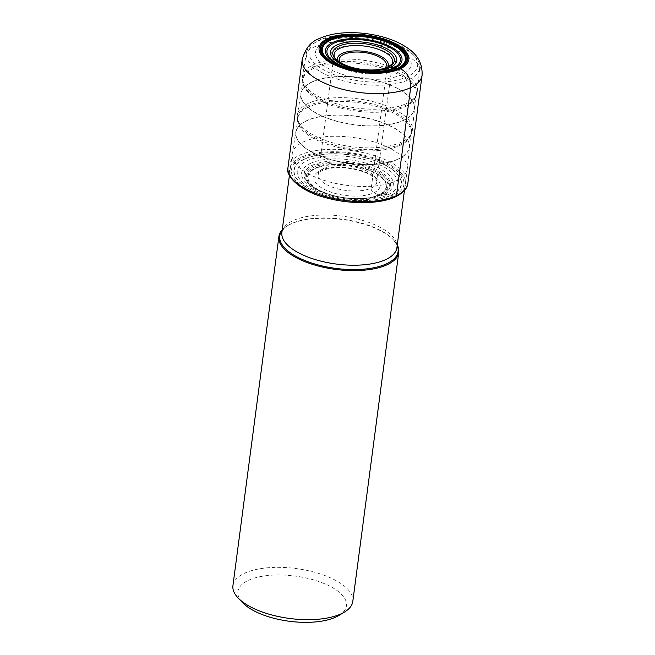 <?xml version="1.0" encoding="UTF-8"?>
<svg xmlns="http://www.w3.org/2000/svg" width="655" height="655" viewBox="0 0 655 655"><rect width="100%" height="100%" fill="white"/><g stroke="black" fill="none" stroke-linecap="round" stroke-linejoin="round"><path stroke-width="0.49" stroke-dasharray="3.27 2.46" d="M323.39 192.374C337.554 197.646 352.169 199.57 367.218 198.137A42.37 17.636 7.5 0 1 323.39 192.374A42.37 17.636 7.5 0 1 313.246 166.19A42.37 17.636 -172.5 0 1 372.015 168.654A42.37 17.636 -172.5 0 1 381.292 194.478A16.449 12.56 -115.3 0 0 380.211 194.568A28.779 21.967 -115.3 0 0 379.089 194.756L378.754 194.83A39.439 16.416 -172.5 0 1 368.47 197.835A39.439 16.416 -172.5 0 1 322.26 191.751A39.439 16.416 -172.5 0 1 315.432 168.499A39.439 16.416 -172.5 0 1 370.132 170.791A39.439 16.416 -172.5 0 1 378.754 194.83L373.866 192.791A3.807 2.907 64.7 0 1 371.262 188.091L387.048 68.177A29.532 12.298 -172.5 0 1 353.503 68.914A29.532 12.298 -172.5 0 1 334.05 54.463L318.264 174.377A29.532 12.298 7.5 0 0 337.71 188.828A29.532 12.298 7.5 0 0 371.262 188.091A29.532 12.298 7.5 0 0 376.83 182.09A29.532 12.298 7.5 0 0 357.376 167.631A29.532 12.298 7.5 0 0 323.832 168.376A29.532 12.298 7.5 0 0 318.264 174.377C319.083 172.584 320.467 171.307 322.399 170.546C332.06 166.673 344.514 166.665 359.742 170.521L367.152 173.256C376.338 177.882 376.56 180.69 376.674 180.911L392.615 62.168A29.532 12.298 -172.5 0 1 387.048 68.177M367.218 198.137A42.37 17.636 7.5 0 0 381.292 194.478A17.145 13.092 -115.3 0 1 382.323 194.347A29.737 22.704 -115.3 0 1 384.575 194.322L388.349 194.699A30.859 23.555 -115.3 0 1 390.978 195.247A12.093 9.227 -115.3 0 1 391.223 195.313L393.229 196.041A56.715 23.613 7.5 0 0 380.825 161.482A56.715 23.613 7.5 0 0 302.151 158.182A56.715 23.613 7.5 0 0 314.564 192.742A56.715 23.613 7.5 0 0 393.229 196.041L394.777 196.68A58.639 24.415 -172.5 0 1 313.434 193.274A58.639 24.415 -172.5 0 1 300.604 157.536A58.639 24.415 -172.5 0 1 381.947 160.95A58.639 24.415 -172.5 0 1 394.777 196.68M397.257 244.995A60.448 25.168 7.5 0 0 393.614 240.041A60.448 25.168 7.5 0 0 290.288 224.272A60.448 25.168 7.5 0 0 287.046 226.016A60.448 25.168 7.5 0 0 282.24 229.856M232.934 585.619A60.448 25.168 -172.5 0 1 244.331 573.338A60.448 25.168 -172.5 0 1 328.188 576.85A60.448 25.168 -172.5 0 1 352.808 601.405M242.579 602.657A54.742 22.786 -172.5 0 1 248.245 580.395A54.742 22.786 -172.5 0 1 324.168 583.572A54.742 22.786 -172.5 0 1 339.077 615.356M396.34 180.731A58.008 24.145 7.5 0 0 407.271 168.941A58.008 24.145 7.5 0 0 407.312 168.564A58.008 24.145 7.5 0 0 368.65 140.448A58.008 24.145 7.5 0 0 303.191 142.012A58.008 24.145 7.5 0 0 292.31 153.426A58.008 24.145 7.5 0 0 292.253 153.802A58.008 24.145 7.5 0 0 330.456 182.188A58.008 24.145 7.5 0 0 396.34 180.731M308.276 103.392A58.008 24.145 7.5 0 0 297.395 114.805A58.008 24.145 7.5 0 0 297.386 118.178A58.008 24.145 7.5 0 0 338.913 144.395A58.008 24.145 7.5 0 0 401.425 142.11A58.008 24.145 7.5 0 0 411.536 133.202A58.008 24.145 7.5 0 0 412.396 129.952A58.008 24.145 7.5 0 0 373.735 101.828A58.008 24.145 7.5 0 0 308.276 103.392M406.509 103.498A58.008 24.145 7.5 0 0 416.621 94.582A58.008 24.145 7.5 0 0 417.481 91.332A58.008 24.145 7.5 0 0 378.819 63.208A58.008 24.145 7.5 0 0 313.36 64.771A58.008 24.145 7.5 0 0 302.479 76.193A58.008 24.145 7.5 0 0 302.471 79.558A58.008 24.145 7.5 0 0 343.998 105.774A58.008 24.145 7.5 0 0 406.509 103.498M412.969 54.447A54.791 22.81 7.5 0 0 319.321 40.151A54.791 22.81 7.5 0 0 316.381 41.732A54.791 22.81 7.5 0 0 333.518 74.424A54.791 22.81 7.5 0 0 407.304 76.725A54.791 22.81 7.5 0 0 412.969 54.447L414.803 56.371A57.116 23.776 -172.5 0 0 317.184 41.47A57.116 23.776 7.5 0 0 314.122 43.115A57.116 23.776 7.5 0 0 306.474 52.711A57.116 23.776 7.5 0 0 343.613 80.925A57.116 23.776 7.5 0 0 408.9 79.599A57.116 23.776 -172.5 0 0 419.708 67.621L417.481 91.332M402.039 74.539A48.224 20.076 -172.5 0 1 335.147 71.731A48.224 20.076 -172.5 0 1 324.593 42.346A48.224 20.076 -172.5 0 1 391.485 45.146A48.224 20.076 -172.5 0 1 402.039 74.539M414.803 56.371A57.116 23.776 -172.5 0 1 419.708 67.621M336.817 48.716A32.799 13.657 -172.5 0 1 382.315 50.623A32.799 13.657 -172.5 0 1 389.488 70.609A32.799 13.657 7.5 0 1 343.99 68.701A32.799 13.657 7.5 0 1 336.817 48.716M373.866 192.791A33.34 13.878 7.5 0 0 366.571 172.478A33.34 13.878 7.5 0 0 320.32 170.537A33.34 13.878 7.5 0 0 327.615 190.859A33.34 13.878 7.5 0 0 373.866 192.791M422.066 75.341A60.448 25.168 7.5 0 0 382.25 45.76A60.448 25.168 7.5 0 0 313.589 47.275A60.448 25.168 7.5 0 0 313.548 47.291A60.448 25.168 7.5 0 0 302.192 59.564M287.971 167.59A60.448 25.168 -172.5 0 1 299.368 155.3A60.448 25.168 -172.5 0 1 368.028 153.786A60.448 25.168 -172.5 0 1 407.844 183.367M304.133 159.116A54.226 22.573 7.5 0 0 315.997 192.161A54.226 22.573 7.5 0 0 391.223 195.313A54.226 22.573 -172.5 0 0 379.36 162.268A54.226 22.573 -172.5 0 0 304.133 159.116M304.37 159.247A53.931 22.45 -172.5 0 1 379.18 162.383A53.931 22.45 -172.5 0 1 390.978 195.247A53.931 22.45 7.5 0 1 316.168 192.111A53.931 22.45 7.5 0 1 304.37 159.247M306.859 160.819A50.746 21.124 -172.5 0 1 377.247 163.775A50.746 21.124 -172.5 0 1 388.349 194.699A50.746 21.124 7.5 0 1 317.962 191.743A50.746 21.124 7.5 0 1 306.859 160.819M310.339 163.463A46.227 19.241 -172.5 0 1 374.464 166.149A46.227 19.241 -172.5 0 1 384.575 194.322A46.227 19.241 7.5 0 1 320.451 191.628A46.227 19.241 7.5 0 1 310.339 163.463M312.345 165.256A43.582 18.143 -172.5 0 1 372.793 167.795A43.582 18.143 -172.5 0 1 382.323 194.347A43.582 18.143 7.5 0 1 321.883 191.817A43.582 18.143 7.5 0 1 312.345 165.256M361.822 198.522A41.118 17.12 7.5 0 1 328.499 194.142A41.118 17.12 7.5 0 1 328.442 194.117A41.118 17.12 7.5 0 1 314.187 167.123A41.118 17.12 -172.5 0 1 371.221 169.514A41.118 17.12 -172.5 0 1 380.211 194.568A41.118 17.12 7.5 0 1 361.887 198.522A41.118 17.12 7.5 0 1 361.822 198.522L368.7 197.802A39.816 16.571 7.5 0 0 379.089 194.756A39.816 16.571 7.5 0 0 370.378 170.496A39.816 16.571 7.5 0 0 315.145 168.179A39.816 16.571 7.5 0 0 322.047 191.653L322.047 191.653A39.816 16.571 7.5 0 0 368.7 197.802L368.47 197.835M348.902 69.16A41.904 17.448 7.5 0 0 374.464 72.525M344.063 67.711A42.632 17.75 7.5 0 0 345.439 68.153A42.632 17.75 7.5 0 0 345.463 68.161A42.632 17.75 7.5 0 0 378.041 72.451A42.632 17.75 7.5 0 0 378.066 72.451A42.632 17.75 7.5 0 0 379.507 72.377M397.192 245.535A59.679 24.841 7.5 0 0 393.008 239.402A59.679 24.841 7.5 0 0 291.041 223.814A59.679 24.841 7.5 0 0 291 223.838A59.679 24.841 7.5 0 0 287.799 225.549A59.679 24.841 7.5 0 0 282.174 230.388M287.046 226.016L287.799 225.549C283.312 228.931 281.347 231.264 281.887 232.541A58.008 24.145 -172.5 0 1 292.826 220.751A58.008 24.145 -172.5 0 1 292.867 220.735A58.008 24.145 -172.5 0 1 358.735 219.302A58.008 24.145 -172.5 0 1 396.905 247.68C397.765 246.591 396.463 243.824 393.008 239.402L393.614 240.041M306.622 120.847A57.198 23.809 7.5 0 0 295.937 132.089A57.198 23.809 7.5 0 0 333.133 160.336A57.198 23.809 7.5 0 0 398.51 159.009A57.198 23.809 7.5 0 0 398.551 158.993A57.198 23.809 7.5 0 0 409.334 147.015A57.198 23.809 7.5 0 0 371.205 119.292A57.198 23.809 7.5 0 0 306.663 120.831A57.198 23.809 7.5 0 0 306.622 120.847M398.576 158.813A57.19 23.809 -172.5 0 1 398.527 158.838A57.19 23.809 -172.5 0 1 333.575 160.27A57.19 23.809 -172.5 0 1 295.913 132.277A57.19 23.809 -172.5 0 1 306.646 120.676A57.19 23.809 -172.5 0 1 306.687 120.659A57.19 23.809 -172.5 0 1 371.647 119.218A57.19 23.809 -172.5 0 1 409.31 147.211A57.19 23.809 -172.5 0 1 398.576 158.813M308.44 107.101A57.19 23.809 7.5 0 0 297.697 118.702A57.19 23.809 7.5 0 0 335.36 146.695A57.19 23.809 7.5 0 0 400.32 145.263A57.19 23.809 7.5 0 0 400.361 145.238A57.19 23.809 7.5 0 0 411.103 133.636A57.19 23.809 7.5 0 0 373.432 105.643A57.19 23.809 7.5 0 0 308.48 107.084A57.19 23.809 7.5 0 0 308.44 107.101M400.696 143.969A57.386 23.891 -172.5 0 1 400.647 143.994A57.386 23.891 -172.5 0 1 338.807 146.245A57.386 23.891 -172.5 0 1 297.73 120.307A57.386 23.891 -172.5 0 1 308.456 105.701A57.386 23.891 -172.5 0 1 308.497 105.684A57.386 23.891 -172.5 0 1 376.936 105.136A57.386 23.891 -172.5 0 1 410.652 135.176A57.386 23.891 -172.5 0 1 400.696 143.969M311.747 82.211A57.198 23.809 7.5 0 0 311.706 82.235A57.198 23.809 7.5 0 0 301.022 93.468A57.198 23.809 7.5 0 0 338.217 121.715A57.198 23.809 7.5 0 0 403.595 120.389A57.198 23.809 7.5 0 0 403.636 120.373A57.198 23.809 7.5 0 0 414.418 108.403A57.198 23.809 7.5 0 0 376.289 80.671A57.198 23.809 7.5 0 0 311.747 82.211M311.731 82.063A57.19 23.809 -172.5 0 1 311.772 82.039A57.19 23.809 -172.5 0 1 376.731 80.606A57.19 23.809 -172.5 0 1 414.394 108.591A57.19 23.809 -172.5 0 1 403.66 120.193A57.19 23.809 -172.5 0 1 403.611 120.217A57.19 23.809 -172.5 0 1 338.66 121.65A57.19 23.809 -172.5 0 1 300.997 93.665A57.19 23.809 -172.5 0 1 311.731 82.063M405.445 106.618A57.19 23.809 7.5 0 0 416.187 95.016A57.19 23.809 7.5 0 0 378.516 67.031A57.19 23.809 7.5 0 0 313.565 68.464A57.19 23.809 7.5 0 0 313.524 68.48A57.19 23.809 7.5 0 0 302.782 80.09A57.19 23.809 7.5 0 0 340.444 108.075A57.19 23.809 7.5 0 0 405.404 106.642A57.19 23.809 7.5 0 0 405.445 106.618M313.54 67.088A57.386 23.891 -172.5 0 1 313.581 67.064A57.386 23.891 -172.5 0 1 382.021 66.515A57.386 23.891 -172.5 0 1 415.737 96.555A57.386 23.891 -172.5 0 1 405.772 105.357A57.386 23.891 -172.5 0 1 405.732 105.373A57.386 23.891 -172.5 0 1 343.891 107.625A57.386 23.891 -172.5 0 1 302.815 81.695A57.386 23.891 -172.5 0 1 313.54 67.088M337.505 60.497A25.701 10.701 7.5 0 0 356.361 71.706A25.701 10.701 7.5 0 0 383.445 70.584A25.701 10.701 7.5 0 0 383.478 70.568A25.701 10.701 7.5 0 0 387.711 67.113M339.961 62.29A23.744 9.882 7.5 0 0 358.367 71.6A23.744 9.882 7.5 0 0 381.873 70.224A23.744 9.882 7.5 0 0 384.87 68.202M322.26 191.751L328.499 194.142M328.442 194.117C339.331 197.556 350.474 199.022 361.887 198.522M345.439 68.153C356.074 71.42 366.947 72.852 378.066 72.451M407.271 168.941L404.43 190.531M292.253 153.802L289.412 175.384M297.386 118.178L297.73 120.307L292.31 153.426M411.536 133.202L410.652 135.176L407.312 168.564M302.471 79.558L302.815 81.695L297.395 114.805M416.621 94.582L415.737 96.555L412.396 129.952M306.474 52.711L302.479 76.193M316.381 41.732L314.122 43.115"/><path stroke-width="0.98" d="M282.24 229.856A60.448 25.168 7.5 0 0 278.891 236.561A60.448 25.168 7.5 0 0 318.707 266.143A60.448 25.168 7.5 0 0 387.367 264.628A60.448 25.168 7.5 0 0 398.764 252.339A60.448 25.168 7.5 0 0 397.257 244.995M398.764 252.339L352.808 601.405A60.448 25.168 -172.5 0 1 344.653 611.95A60.448 25.168 -172.5 0 1 341.411 613.694A60.448 25.168 -172.5 0 1 257.562 610.173A60.448 25.168 -172.5 0 1 238.084 597.925A60.448 25.168 -172.5 0 1 232.934 585.619L278.891 236.561M344.653 611.95L339.077 615.356A54.742 22.786 -172.5 0 1 336.146 616.936A54.742 22.786 -172.5 0 1 260.215 613.751A54.742 22.786 -172.5 0 1 242.579 602.657L238.084 597.925M387.048 68.177A1.908 1.457 64.7 0 1 388.481 66.998L393.442 67.94A32.005 24.431 -115.3 0 0 394.719 68.226L397.495 68.374A25.717 19.634 -115.3 0 0 398.125 68.3A7.164 5.469 -115.3 0 0 398.191 68.292L399.108 68.357A2.292 1.752 64.7 0 1 399.313 68.431L400.246 68.816A15.229 11.626 64.7 0 1 410.669 87.631L396.447 195.657A1.809 1.384 64.7 0 1 394.777 196.68M339.618 48.462A29.532 12.298 -172.5 0 1 373.162 47.717A29.532 12.298 -172.5 0 1 392.615 62.168C393.131 63.126 391.51 64.763 387.76 67.088C381.292 69.938 372.523 70.691 361.437 69.348C354.683 68.39 348.771 66.712 343.687 64.329C331.119 57.214 334.746 55.249 334.05 54.463A29.532 12.298 -172.5 0 1 339.618 48.462M388.481 66.998A31.047 12.928 7.5 0 0 381.693 48.077A31.047 12.928 7.5 0 0 338.627 46.276A31.047 12.928 7.5 0 0 345.414 65.197A31.047 12.928 7.5 0 0 388.481 66.998M336.768 45.023A33.438 13.919 -172.5 0 1 383.142 46.972A33.438 13.919 -172.5 0 1 390.454 67.342A33.438 13.919 -172.5 0 1 344.08 65.402A33.438 13.919 -172.5 0 1 336.768 45.023M333.944 43.205A37.057 15.425 -172.5 0 1 385.337 45.359A37.057 15.425 -172.5 0 1 393.442 67.94A37.057 15.425 7.5 0 1 342.049 65.787A37.057 15.425 7.5 0 1 333.944 43.205M332.724 42.46A38.604 16.072 -172.5 0 1 386.278 44.704A38.604 16.072 -172.5 0 1 394.719 68.226A38.604 16.072 7.5 0 1 341.173 65.983A38.604 16.072 7.5 0 1 332.724 42.46M348.902 69.16A41.904 17.448 7.5 0 1 330.202 40.397A41.904 17.448 -172.5 0 1 388.325 42.837A41.904 17.448 -172.5 0 1 397.495 68.374A41.904 17.448 7.5 0 1 374.464 72.525M344.063 67.711A42.632 17.75 7.5 0 1 329.661 39.84A42.632 17.75 -172.5 0 1 388.792 42.321A42.632 17.75 -172.5 0 1 398.125 68.3A42.632 17.75 7.5 0 1 379.507 72.377M345.463 68.161L343.032 67.359A42.706 17.775 7.5 0 1 329.604 39.783A42.706 17.775 -172.5 0 1 388.841 42.264A42.706 17.775 -172.5 0 1 398.191 68.292A42.706 17.775 7.5 0 1 380.596 72.304L380.596 72.304A42.706 17.775 7.5 0 1 343.04 67.367C355.239 71.436 367.758 73.082 380.596 72.304L378.041 72.451M328.761 39.112A43.803 18.234 -172.5 0 1 389.52 41.658A43.803 18.234 -172.5 0 1 399.108 68.357A43.803 18.234 7.5 0 1 338.348 65.811A43.803 18.234 7.5 0 1 328.761 39.112M328.556 39.013A44.065 18.34 -172.5 0 1 389.676 41.576A44.065 18.34 -172.5 0 1 399.313 68.431A44.065 18.34 -172.5 0 1 338.201 65.868A44.065 18.34 -172.5 0 1 328.556 39.013M327.631 38.629A45.22 18.823 7.5 0 0 337.522 66.188A45.22 18.823 7.5 0 0 400.246 68.816A45.22 18.823 7.5 0 0 390.347 41.257A45.22 18.823 7.5 0 0 327.631 38.629M410.669 87.631A60.448 25.168 7.5 0 0 410.71 87.606A60.448 25.168 7.5 0 0 422.066 75.341C422.671 63.928 417.751 54.758 407.287 47.84C400.025 42.894 391.248 39.103 380.973 36.475C369.412 33.528 357.818 32.291 346.184 32.75C335.95 33.151 326.992 35.1 319.321 38.579C310.986 41.494 305.271 48.486 302.192 59.564A60.448 25.168 7.5 0 0 342.008 89.145A60.448 25.168 7.5 0 0 410.669 87.631M422.066 75.341L407.844 183.367A60.448 25.168 -172.5 0 1 396.447 195.657A60.448 25.168 -172.5 0 1 327.787 197.171A60.448 25.168 -172.5 0 1 287.971 167.59L302.192 59.564M282.174 230.388A59.679 24.841 7.5 0 0 312.55 263.302A59.679 24.841 7.5 0 0 386.794 263.695A59.679 24.841 7.5 0 0 386.835 263.67A59.679 24.841 7.5 0 0 397.192 245.535M404.43 190.531L396.905 247.68A58.008 24.145 -172.5 0 1 385.967 259.47A58.008 24.145 -172.5 0 1 385.934 259.495A58.008 24.145 -172.5 0 1 320.058 260.919A58.008 24.145 -172.5 0 1 281.887 232.541L289.412 175.384M387.711 67.113A25.701 10.701 7.5 0 0 373.465 53.35A25.701 10.701 7.5 0 0 342.254 53.399A25.701 10.701 7.5 0 0 342.213 53.415A25.701 10.701 7.5 0 0 337.505 60.497M384.87 68.202A23.744 9.882 7.5 0 0 373.997 54.75A23.744 9.882 7.5 0 0 343.744 54.381A23.744 9.882 7.5 0 0 339.961 62.29M407.844 183.367C407.582 186.65 405.248 191.997 395.767 196.688C380.105 204.376 349.369 204.614 324.905 197.45C299.597 191.129 284.95 175.188 287.971 167.59"/></g></svg>
